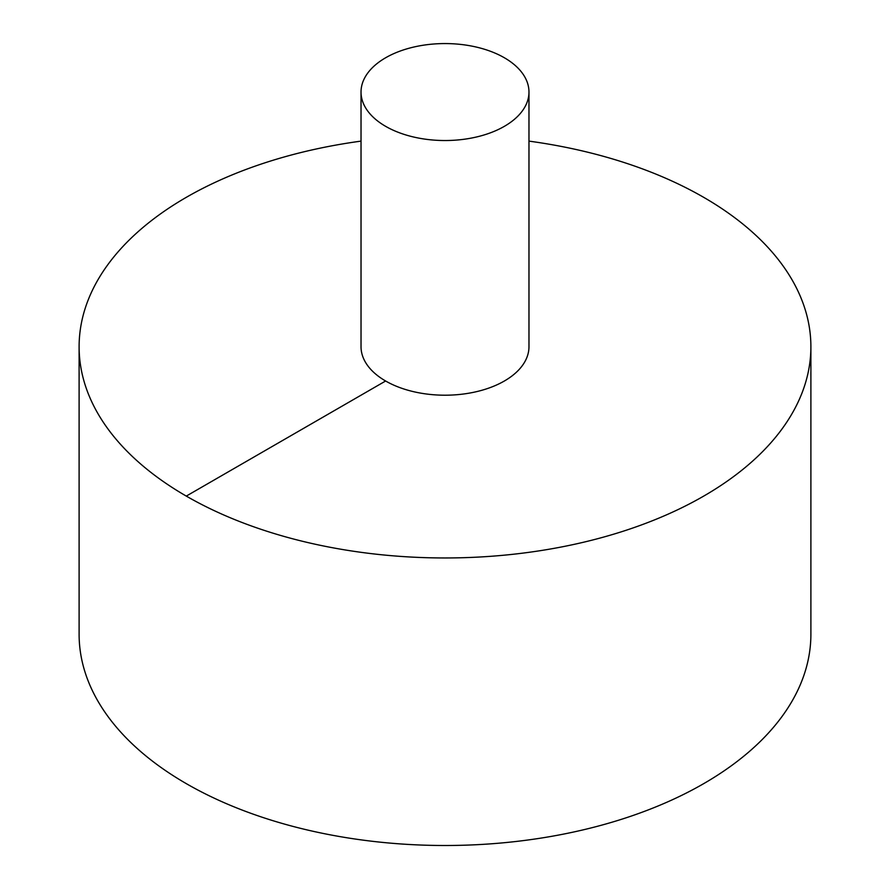 <?xml version="1.0" encoding="UTF-8"?>
<svg xmlns="http://www.w3.org/2000/svg" width="890" height="890" viewBox="0 0 890 890"><rect width="100%" height="100%" fill="white"/><g stroke="black" fill="none" stroke-linecap="round" stroke-linejoin="round"><path stroke-width="1.33" d="M361.029 141.121A365.89 211.242 0 0 0 186.277 197.346A365.89 211.242 0 0 0 79.11 346.722L79.11 634.259A365.89 211.242 0 0 0 445 845.5A365.89 211.242 0 0 0 810.89 634.259L810.89 346.722A365.89 211.242 0 0 0 528.971 141.121M79.11 346.722A365.89 211.242 0 0 0 445 557.963A365.89 211.242 0 0 0 810.89 346.722M361.029 92.048L361.029 346.722A83.972 48.483 0 0 0 445 395.205A83.972 48.483 0 0 0 528.971 346.722L528.971 92.048A83.972 48.483 0 0 0 477.14 47.259A83.972 48.483 0 0 0 385.626 57.772A83.972 48.483 0 0 0 361.029 92.048A83.972 48.483 0 0 0 445 140.531A83.972 48.483 0 0 0 528.971 92.048M186.277 496.097L385.626 380.998"/></g></svg>
